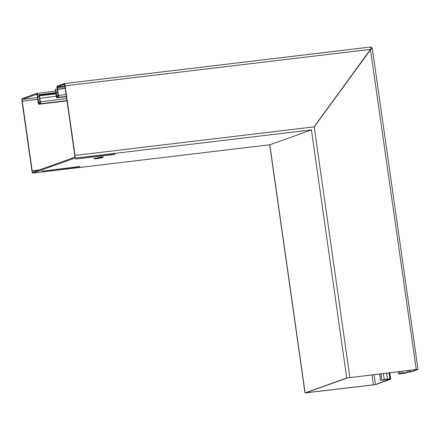 <?xml version="1.0" encoding="UTF-8"?>
<svg xmlns="http://www.w3.org/2000/svg" width="440" height="440" viewBox="0 0 440 440"><rect width="100%" height="100%" fill="white"/><g stroke="black" fill="none" stroke-linecap="round" stroke-linejoin="round"><path stroke-width="0.66" d="M401.94 371.283L402.182 372.999L400.048 373.797L398.613 373.885L399.96 373.384L407.985 372.345L407.732 370.59M94.111 158.598A4.615 0.314 171.9 0 0 93.891 158.725A4.615 0.314 171.9 0 0 97.774 158.488A4.615 0.314 171.9 0 0 102.806 157.559A4.615 0.314 171.9 0 0 103.021 157.427A4.615 0.314 171.9 0 0 101.838 157.382L103.279 156.844L97.493 157.905A4.615 0.314 171.9 0 0 94.111 158.598M98.511 157.542A4.615 0.314 171.9 0 0 101.778 156.97M101.772 156.91L101.838 157.382M55.974 93.236L39.375 95.216L39.633 95.777A2.514 0.792 -96.8 0 0 39.715 98.164L40.419 101.679A1.677 0.528 83.2 0 1 40.194 103.802L38.924 104.258A1.677 0.528 83.2 0 1 38.891 104.264A1.677 0.528 83.2 0 1 38.165 102.636L37.461 96.47A1.677 0.528 -96.8 0 0 37.438 96.327L36.889 94.193L22.528 99.325A1.677 0.528 -96.8 0 0 22.253 101.162L32.159 170.742A1.677 0.528 -96.8 0 0 32.863 172.227A1.677 0.528 -96.8 0 0 32.901 172.216L74.503 157.35A1.677 0.528 -96.8 0 0 74.772 155.507L64.873 85.932A1.677 0.528 -96.8 0 0 64.163 84.447A1.677 0.528 -96.8 0 0 64.13 84.453L57.392 86.862L57.453 89.172A1.677 0.528 -96.8 0 0 57.481 89.314L58.509 95.365A1.677 0.528 83.2 0 1 58.531 95.508A1.677 0.528 83.2 0 1 58.262 97.345L56.991 97.801A1.677 0.528 83.2 0 1 56.958 97.807A1.677 0.528 83.2 0 1 56.947 97.807A1.677 0.528 83.2 0 1 56.215 96.036L55.902 92.378A2.514 0.792 -96.8 0 0 55.33 90.167L55.407 89.485L57.206 89.271A2.514 0.792 -96.8 0 0 57.233 89.48L58.146 96.52L56.854 96.976L56.172 92.428A3.355 1.056 -96.8 0 0 55.407 89.485M39.375 95.216A3.355 1.056 -96.8 0 0 39.485 98.395L40.079 102.977L38.808 103.428L37.725 96.454A2.514 0.792 -96.8 0 0 37.692 96.234L37.494 94.847A1.677 0.528 -96.8 0 0 36.79 93.363A1.677 0.528 -96.8 0 0 36.751 93.368L22.407 98.5A2.514 0.792 -96.8 0 0 22 101.255L31.9 170.836A2.514 0.792 -96.8 0 0 32.962 173.058A2.514 0.792 -96.8 0 0 33.017 173.047L74.618 158.174A2.514 0.792 -96.8 0 0 75.026 155.419L65.126 85.838A2.514 0.792 -96.8 0 0 64.064 83.611A2.514 0.792 -96.8 0 0 64.009 83.628L57.277 86.031A1.677 0.528 -96.8 0 0 57.002 87.874L57.2 89.26M64.064 83.611L370.139 47.058A2.514 0.792 -96.8 0 1 371.069 48.593L313.951 126.984M370.139 47.058A2.514 0.792 -96.8 0 0 370.084 47.069L64.125 83.611M114.939 154.347L75.411 159.071L114.972 154.105M79.833 166.711L41.883 171.243L79.816 166.469M401.863 373.098L411.147 371.91L417.879 369.501L416.273 369.512L346.731 377.999L305.008 392.942L269.693 144.788A2.514 0.792 83.2 0 0 269.742 144.782A2.514 0.792 83.2 0 0 269.797 144.771L270.132 144.672M311.284 129.965L311.614 129.696A2.514 0.792 83.2 0 1 311.399 129.899L74.618 158.174M56.023 93.819L39.633 95.777M372.224 48.708A1.969 1.865 70.3 0 0 370.205 47.058M371.415 48.741A1.133 1.073 70.3 0 0 370.909 48.054M387.09 379.209L380.545 380.347L390.341 378.747L389.488 372.774M390.341 378.747L389.917 378.757L389.07 372.823M386.623 373.115L387.475 379.104L389.917 378.757M406.313 372.598L406.368 373.016L400.048 373.797M406.368 373.016L403.667 373.318M400.131 373.516L403.777 373.247L403.728 372.889M381.992 379.995L389.549 379.252L389.499 378.889M381.838 380.276L387.827 379.517L387.965 379.11M269.698 144.854L311.421 129.916L346.731 377.999M387.827 379.517L389.834 379.341L375.485 384.466L373.401 384.835L305.916 392.777L347.518 377.905L416.014 369.606L417.093 369.595L410.355 372.004L410.113 370.31M305.008 392.942L373.148 384.929L376.277 384.373L390.621 379.247L389.549 379.252M349.861 377.443L314.204 126.896L371.267 48.758L370.805 48.873M370.458 49.473L416.273 369.512M410.355 372.004L407.985 372.345M418 369.43L372.361 48.741L371.267 48.758M399.482 373.747L398.69 373.841L398.387 371.707M66.088 94.457L58.267 95.524M66.402 96.674L56.991 97.801L56.876 96.971M58.306 95.871L56.215 96.036M37.582 97.526L22.528 99.325M64.878 85.971L57.392 86.862M65.005 86.856L57.255 87.78M57.706 92.246L55.902 92.378M66.358 96.377L58.262 97.345M65.225 88.391L57.233 89.48M65.203 88.248L57.453 89.172M370.667 49.346L65.126 85.838M314.16 126.858L75.026 155.419M269.797 144.771L33.017 173.047M39.468 169.868L32.159 170.742M37.785 99.308L22.253 101.162M39.485 98.395L56.232 96.189M40.188 101.915L66.666 98.543M66.963 100.606L40.194 103.802M38.891 104.264L67.001 100.909L38.924 104.258M38.165 102.636L40.238 102.405M37.461 96.47L39.281 96.267M37.692 96.234L39.292 96.047M55.924 92.642L37.494 94.847M36.79 93.363L55.682 91.102L36.828 93.363M383.861 379.55L384.247 379.445L383.4 373.5M381.893 379.847L381.029 373.78M380.622 380.298L379.72 373.94M399.96 373.384L399.696 371.553M407.6 370.607L407.847 372.361L407.528 372.46M305.124 392.87L269.819 144.788M388.174 379.082L388.223 379.412M306.988 392.766L306.939 392.409M373.401 384.835L371.982 374.864M375.485 384.466L374.083 374.611M409.31 372.191L409.063 370.436M56.958 97.807L66.402 96.679M269.742 144.782L32.962 173.058M398.305 371.718L398.613 373.885M380.545 380.347L379.632 373.951M390.704 379.198L389.785 372.735"/></g></svg>
